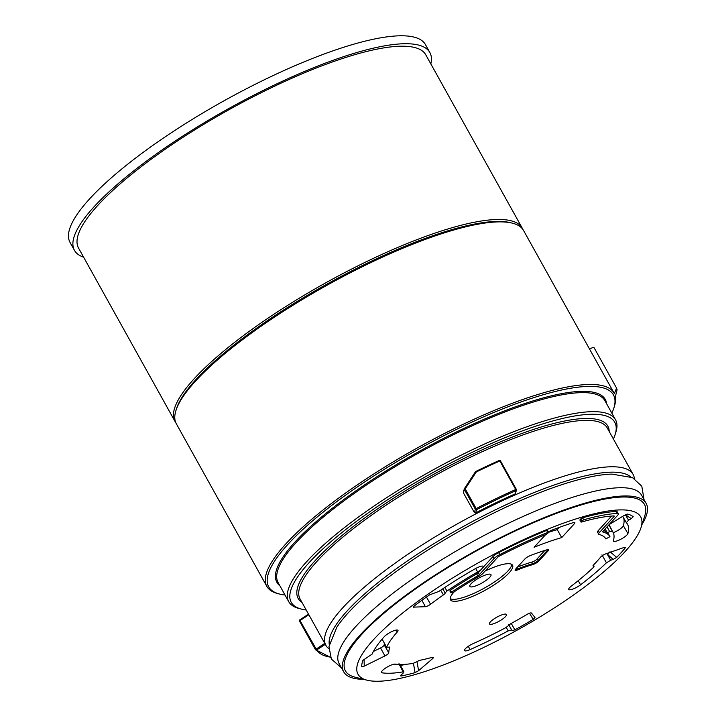 <?xml version="1.0" encoding="UTF-8"?>
<svg xmlns="http://www.w3.org/2000/svg" width="716" height="716" viewBox="0 0 716 716"><rect width="100%" height="100%" fill="white"/><g stroke="black" fill="none" stroke-linecap="round" stroke-linejoin="round"><path stroke-width="1.07" d="M630.545 476.775A173.084 41.582 150.9 0 0 581.974 476.632A173.084 41.582 150.9 0 0 415.495 555.473A173.084 41.582 150.9 0 0 329.262 644.463M644.033 499.607L641.813 486.218L632.479 477.626L611.894 474.108A173.084 41.582 150.9 0 0 583.039 478.548A173.084 41.582 150.9 0 0 336.824 627.207L328.966 646.557L331.347 659.015L341.559 667.965M175.724 422.521A198.699 47.73 -29.1 0 1 174.99 421.366L78.545 248.076A198.699 47.73 -29.1 0 1 166.076 148.642A198.699 47.73 -29.1 0 1 361.786 52.724A198.699 47.73 -29.1 0 1 425.769 54.81L522.224 228.1A198.699 47.73 -29.1 0 1 522.814 229.335M174.99 421.366A198.699 47.73 -29.1 0 1 262.53 321.931A198.699 47.73 -29.1 0 1 458.24 226.014A198.699 47.73 -29.1 0 1 522.224 228.1M614.042 393.066L523.548 230.48A198.699 47.73 150.9 0 0 512.405 223.168L510.598 222.712A197.294 47.399 150.9 0 0 326.219 284.512A197.294 47.399 150.9 0 0 176.539 408.639L175.975 410.42A198.699 47.73 150.9 0 0 176.315 423.747L266.808 586.332A198.699 47.73 -29.1 0 1 417.213 447.992A198.699 47.73 -29.1 0 1 614.042 393.066A198.699 47.73 -29.1 0 1 614.355 393.675L616.539 388.045L617.111 389.781L615.339 396.7A198.699 47.73 -29.1 0 1 614.382 406.393L613.818 408.165A197.294 47.399 150.9 0 0 418.037 449.469A197.294 47.399 150.9 0 0 279.768 594.101A197.294 47.399 150.9 0 0 285.031 595.032M464.442 488.589L475.424 471.763L476.292 471.969L465.203 488.867L476.185 508.593A187.01 44.929 -29.1 0 1 515.726 489.52L516.361 489.467A0.931 0.886 16.3 0 1 516.433 490.129A0.931 0.931 0 0 0 516.352 489.413L500.466 460.862L516.308 489.377M515.377 492.814L515.726 489.52L499.831 460.97A187.01 44.929 150.9 0 0 476.292 471.969L475.809 471.414A0.931 0.931 0 0 0 475.442 471.746L464.433 488.607A0.931 0.931 0 0 0 464.317 488.849A0.931 0.886 16.3 0 1 464.424 488.625L465.203 488.867L463.449 491.955M475.666 512.942L474.395 512.584L475.379 509.237L476.185 508.593L476.641 509.631L475.666 512.942A175.787 42.226 -29.1 0 1 515.01 493.968M308.542 614.194L308.873 614.775L300.013 620.557L299.843 619.832L308.542 614.194L308.873 614.775L325.315 644.328L316.687 649.958A0.931 0.904 148.6 0 1 315.425 649.627L324.769 643.326M611.84 413.132A197.294 47.399 150.9 0 0 613.818 408.165M279.768 594.101L277.96 593.645A198.699 47.73 -29.1 0 1 266.808 586.332M301.624 609.155L299.207 608.546A187.01 44.929 -29.1 0 1 288.718 601.664A187.01 44.929 -29.1 0 1 374.056 506.051A187.01 44.929 -29.1 0 1 560.458 416.479A187.01 44.929 -29.1 0 1 615.527 419.764A187.01 44.929 -29.1 0 1 615.85 432.312L615.098 434.675A185.14 44.473 150.9 0 0 560.261 419.012A185.14 44.473 150.9 0 0 358.394 519.941A185.14 44.473 150.9 0 0 301.624 609.155A185.14 44.473 150.9 0 0 306.197 609.987M613.388 438.998A185.14 44.473 150.9 0 0 615.098 434.675M279.875 585.769A187.941 45.153 -29.1 0 1 419.129 451.438A187.941 45.153 -29.1 0 1 606.676 403.869M615.527 419.764L604.93 400.727A187.01 44.929 150.9 0 0 419.683 452.423A187.01 44.929 150.9 0 0 278.13 582.627L288.718 601.664M616.539 388.045L593.824 347.233L589.438 348.853M328.841 648.732A175.787 42.226 -29.1 0 1 325.896 645.376A175.787 42.226 -29.1 0 1 406.106 555.509A175.787 42.226 -29.1 0 1 581.329 471.307A175.787 42.226 -29.1 0 1 633.087 474.395A175.787 42.226 -29.1 0 1 634.394 478.673M512.405 223.168A198.699 47.73 150.9 0 0 326.72 285.407A198.699 47.73 150.9 0 0 175.975 410.42M463.413 492.859L474.395 512.584M325.896 645.376L325.449 644.579A175.787 42.226 -29.1 0 1 325.315 644.328M343.698 671.823L339.115 663.58A173.084 41.582 -29.1 0 1 418.099 575.091A173.084 41.582 -29.1 0 1 590.628 492.178A173.084 41.582 -29.1 0 1 641.599 495.221L646.181 503.464A173.084 41.582 150.9 0 0 595.22 500.421A173.084 41.582 150.9 0 0 422.682 583.334A173.084 41.582 150.9 0 0 343.698 671.823A173.084 41.582 150.9 0 0 363.621 679.323M487.426 574.42A12.118 2.909 -29.1 0 1 490.988 574.626A12.118 2.909 -29.1 0 1 481.823 583.066A12.118 2.909 -29.1 0 1 469.821 586.404A12.118 2.909 -29.1 0 1 475.37 580.211A12.118 2.909 -29.1 0 1 487.426 574.42M547.642 533.465L548.563 532.31L547.749 532.418A158.961 38.19 150.9 0 0 499.741 554.614A7.482 1.799 150.9 0 0 493.95 558.668L479.389 574.608A2.801 0.671 -29.1 0 1 477.715 575.861A125.291 30.099 150.9 0 0 451.581 592.123L451.026 592.929L453.416 592.32A120.619 28.98 -29.1 0 1 478.565 576.675A7.482 1.799 150.9 0 0 483.023 573.337L497.593 557.397A2.801 0.671 -29.1 0 1 499.759 555.876A154.28 37.062 -29.1 0 1 546.138 534.422L547.642 533.465M493.95 558.668L492.85 556.69L480.83 569.847L478.288 572.63L479.389 574.608M581.097 521.749L579.853 520.067L581.097 521.749L581.875 520.89L580.774 518.903L582.6 517.838A158.961 38.19 -29.1 0 1 616.154 511.457A7.482 1.799 -29.1 0 1 617.201 511.779L618.302 513.766A7.482 1.799 150.9 0 0 617.264 513.444L616.154 511.457M580.962 522.045L581.446 522.053A154.28 37.062 150.9 0 1 613.827 515.914A2.801 0.671 -29.1 0 1 614.221 516.039A2.801 0.671 -29.1 0 1 613.943 516.639L613.549 515.932M599.382 532.579A7.482 1.799 150.9 0 0 598.665 534.181L597.565 532.194A7.482 1.799 -29.1 0 1 598.281 530.592L599.382 532.579L613.943 516.639M598.665 534.181A7.482 1.799 150.9 0 0 599.086 534.449A120.619 28.98 150.9 0 1 605.852 538.897A120.619 28.98 150.9 0 1 605.861 538.915L609.951 536.642A125.291 30.099 -29.1 0 1 609.951 536.642L608.833 534.637A125.291 30.099 -29.1 0 1 608.851 534.664L609.925 536.597M602.747 531.72L602.908 532.006A125.291 30.099 -29.1 0 1 609.942 536.624M602.908 532.006A2.801 0.671 -29.1 0 1 602.747 531.907A2.801 0.671 -29.1 0 1 603.015 531.308L617.586 515.359A7.482 1.799 150.9 0 0 618.302 513.766M582.6 517.838L583.701 519.816A158.961 38.19 -29.1 0 1 617.264 513.444M583.701 519.816L581.875 520.89M511.734 564.387A35.532 8.538 -29.1 0 1 493.378 582.663A35.532 8.538 -29.1 0 1 459.824 598.433A35.532 8.538 -29.1 0 1 450.194 598.639M609.227 552.654L607.553 554.667L610.703 560.279L613.182 559.411L606.577 553.584M391.894 664.806A146.494 35.191 150.9 0 0 396.288 664.242M400.53 665.477A151.479 36.391 150.9 0 0 405.9 664.287M384.304 643.29A125.595 30.17 150.9 0 0 384.224 644.973A3.902 0.94 -29.1 0 1 380.536 647.944L373.394 651.462M382.12 639.155L386.667 647.327L382.12 639.155A130.276 31.298 -29.1 0 1 382.129 639.12M613.245 532.686A8.109 1.951 150.9 0 0 623.359 525.705A146.494 35.191 150.9 0 0 623.645 518.026M547.749 532.418L546.648 530.431L547.454 530.323L548.563 532.31A118.444 28.452 -29.1 0 1 557.245 529.643L559.321 527.37M477.715 575.861L476.614 573.883A2.801 0.671 150.9 0 0 478.288 572.63M476.614 573.883A125.291 30.099 150.9 0 0 450.471 590.145L451.581 592.123M449.916 590.942L450.471 590.145M546.648 530.431A158.961 38.19 150.9 0 0 498.631 552.627L499.741 554.614M492.85 556.69A7.482 1.799 -29.1 0 1 498.631 552.627M413.597 606.542L413.794 607.329L414.161 606.04A156.151 37.509 -29.1 0 1 429.546 594.871L438.854 591.434A146.664 35.236 -29.1 0 1 474.869 568.943A8.27 1.987 -29.1 0 1 483.479 566.419A8.27 1.987 -29.1 0 1 483.524 566.902M480.83 569.847A8.27 1.987 -29.1 0 1 477.635 571.95A130.115 31.253 150.9 0 0 446.936 591.049L445.164 592.955L442.757 588.812M421.93 600.285L425.358 606.694L413.284 607.141M425.358 606.694A4.063 0.976 150.9 0 0 430.567 604.259A125.434 30.135 -29.1 0 1 443.401 594.915A4.063 0.976 150.9 0 0 445.164 592.955M444.842 587.424L446.936 591.049M603.669 530.601A125.291 30.099 -29.1 0 1 608.833 534.637M579.987 519.762L580.774 518.903M598.281 530.592L611.562 516.057M485.144 571.019A35.532 8.538 -29.1 0 1 512.558 565.228A35.532 8.538 -29.1 0 1 496.349 583.388A35.532 8.538 -29.1 0 1 460.934 600.411A35.532 8.538 -29.1 0 1 450.471 599.784A35.532 8.538 -29.1 0 1 454.32 591.72M546.899 549.798A4.672 1.119 -29.1 0 1 548.644 549.781A4.672 1.119 -29.1 0 1 548.196 550.774L538.799 561.058A4.672 1.119 -29.1 0 1 532.695 564.629A63.115 15.161 150.9 0 0 517.802 569.847A4.672 1.119 -29.1 0 1 515.081 570.213A4.672 1.119 -29.1 0 1 515.529 569.211L524.926 558.928A4.672 1.119 -29.1 0 1 530.073 555.688A94.906 22.796 -29.1 0 1 546.899 549.798M610.703 560.279L606.416 562.812A146.664 35.236 -29.1 0 1 580.569 584.82A8.27 1.987 -29.1 0 1 573.274 588.919A8.27 1.987 -29.1 0 1 568.755 589.447A8.27 1.987 -29.1 0 1 571.404 586.037A130.115 31.253 150.9 0 0 593.537 567.287L593.188 565.372M606.416 562.812L601.959 554.846M610.032 551.759L616.691 557.37L613.182 559.411M593.448 565.049L594.101 566.284L593.591 566.123A4.063 0.976 150.9 0 1 593.036 565.944A4.063 0.976 150.9 0 1 593.537 564.96A125.434 30.135 -29.1 0 0 600.742 556.976A4.063 0.976 150.9 0 1 605.718 553.88L624.003 547.48L625.337 547.812L624.683 547.275M625.462 547.293L625.337 547.812A156.151 37.509 -29.1 0 1 616.691 557.37M400.987 675.063L401.121 676.002L401.237 674.83L403.126 673.21L403.135 671.85A146.664 35.236 -29.1 0 1 382.102 672.825A8.27 1.987 -29.1 0 1 381.485 672.485A8.27 1.987 -29.1 0 1 386.685 667.348A8.27 1.987 -29.1 0 1 395.33 664.108A130.115 31.253 150.9 0 0 413.043 663.401L416.614 661.852A4.063 0.976 150.9 0 1 420.346 660.197A125.434 30.135 -29.1 0 0 431.999 657.386A4.063 0.976 150.9 0 1 433.368 657.413A4.063 0.976 150.9 0 1 432.473 658.765L418.583 670.677L415.047 672.655L413.454 663.311M399.725 663.947L403.949 671.975L403.135 671.85L398.91 663.813M415.047 672.655A156.151 37.509 -29.1 0 1 401.121 676.002L400.477 675.859M384.25 636.685A8.27 1.987 -29.1 0 1 391.956 631.521A8.27 1.987 -29.1 0 1 397.962 630.34A8.27 1.987 -29.1 0 1 397.237 632.049A130.115 31.253 150.9 0 0 386.694 646.978L388.144 647.282A4.063 0.976 150.9 0 1 389.746 647.228A4.063 0.976 150.9 0 1 389.746 647.524A125.434 30.135 -29.1 0 0 388.779 652.831A4.063 0.976 150.9 0 1 384.94 655.919L364.265 666.122L361.705 666.677A156.151 37.509 -29.1 0 1 362.887 660.313L372.069 654.155A146.664 35.236 -29.1 0 1 384.25 636.685M511.627 629.964L508.602 624.298L511.627 629.964L508.154 630.912A146.664 35.236 -29.1 0 1 470.09 649.582A8.27 1.987 -29.1 0 1 464.505 650.549A8.27 1.987 -29.1 0 1 473.392 643.487A130.115 31.253 150.9 0 0 505.747 627.681L508.682 625.48A4.063 0.976 150.9 0 1 511.68 623.197A125.434 30.135 -29.1 0 0 526.985 614.435A4.063 0.976 150.9 0 1 531.415 613.03L535.004 617.532M508.154 630.912L506.275 627.386M511.269 623.43L514.876 629.865L512.11 630.572M534.986 617.505L533.205 619.376L529.5 613.227M533.205 619.376A156.151 37.509 -29.1 0 1 514.876 629.865M628.585 520.255L631.279 518.617L625.363 514.706L628.585 520.255L626.312 522.599A146.664 35.236 -29.1 0 1 627.431 524.112A146.664 35.236 -29.1 0 1 627.914 533.572A8.27 1.987 -29.1 0 1 620.745 539.282A8.27 1.987 -29.1 0 1 613.433 541.081A8.27 1.987 -29.1 0 1 613.406 540.562A130.115 31.253 150.9 0 0 613.111 532.418A130.115 31.253 150.9 0 0 612.243 531.129L609.674 531.639L607.087 526.851M626.267 522.519L622.678 516.352M622.669 516.352L626.312 522.599M631.691 515.672L633.221 516.683L631.279 518.617M609.155 524.586L624.379 515.314L627.663 514.052A156.151 37.509 -29.1 0 1 632.488 516.155A156.151 37.509 -29.1 0 1 633.221 516.683M603.74 530.511A125.434 30.135 -29.1 0 1 606.926 532.23A4.063 0.976 150.9 0 0 609.674 531.639M608.895 524.864L612.243 531.129M548.402 532.024A4.672 1.119 -29.1 0 1 552.054 530.082A152.875 36.722 150.9 0 1 573.06 522.716A4.672 1.119 -29.1 0 1 574.885 522.671A4.672 1.119 -29.1 0 1 574.438 523.673L573.784 522.528M545.655 534.619L534.073 547.293A118.283 28.416 -29.1 0 1 561.702 537.609L574.438 523.673M557.245 529.643L561.702 537.609M503.581 614.328A9.72 2.336 150.9 0 0 493.915 618.973A9.72 2.336 150.9 0 0 489.458 623.94A9.72 2.336 150.9 0 0 499.088 621.264A9.72 2.336 150.9 0 0 506.445 614.489A9.72 2.336 150.9 0 0 503.581 614.328M593.072 514.061A161.762 38.861 150.9 0 0 416.694 602.245A161.762 38.861 150.9 0 0 367.084 680.2A161.762 38.861 150.9 0 0 518.259 629.525A161.762 38.861 150.9 0 0 640.981 527.755A161.762 38.861 150.9 0 0 593.072 514.061M367.084 680.2L355.029 677.157A171.115 41.107 -29.1 0 1 407.494 594.701A171.115 41.107 -29.1 0 1 594.074 501.415A171.115 41.107 -29.1 0 1 644.749 515.905L640.981 527.755M642.064 524.345A173.084 41.582 150.9 0 0 646.181 503.464M430.835 63.912A203.371 48.858 150.9 0 0 429.86 52.537A203.371 48.858 150.9 0 0 228.395 108.76A203.371 48.858 150.9 0 0 74.455 250.349A203.371 48.858 150.9 0 0 83.611 257.178M429.86 52.537L425.447 44.607A203.371 48.858 150.9 0 0 223.983 100.822A203.371 48.858 150.9 0 0 70.043 242.42L74.455 250.349M475.46 471.719A0.931 0.886 -163.7 0 1 475.782 471.459L499.204 460.522A186.071 44.696 -29.1 0 0 475.863 471.423M499.831 460.97L499.267 460.46A0.931 0.931 0 0 1 500.466 460.862L499.831 460.97M463.342 492.178L464.317 488.849A0.931 0.886 16.3 0 0 464.398 489.511L475.379 509.237A0.931 0.886 16.3 0 0 476.641 509.631A186.071 44.696 150.9 0 1 515.985 490.657A0.931 0.886 16.3 0 0 516.433 490.129L515.457 493.467M500.403 460.827A0.931 0.886 16.3 0 0 499.374 460.46M633.087 474.395L607.266 427.998A175.787 42.226 150.9 0 0 555.509 424.91A175.787 42.226 150.9 0 0 380.286 509.112A175.787 42.226 150.9 0 0 300.067 598.979L308.524 614.167L299.843 619.832A0.931 0.931 0 0 0 299.53 621.067L315.425 649.618L299.53 621.067A0.931 0.904 148.6 0 1 299.807 619.895M299.53 621.067L300.013 620.557L316.687 649.958A186.071 44.696 150.9 0 0 330.425 657.127M302.009 602.46A177.192 42.566 -29.1 0 1 370.53 513.793A177.192 42.566 -29.1 0 1 555.661 423.013A177.192 42.566 -29.1 0 1 609.209 431.48M517.391 567.17A64.521 15.501 -29.1 0 1 532.328 561.953A3.276 0.788 150.9 0 0 536.606 559.456L544.858 550.425M548.071 549.575A4.672 1.119 -29.1 0 1 547.749 549.986A1.405 1.11 42.4 0 0 547.498 549.637M548.196 550.774L547.749 549.986L538.36 560.27A4.672 1.119 -29.1 0 1 532.257 563.832A63.115 15.161 150.9 0 0 517.355 569.05A1.405 0.618 67.9 0 1 516.997 567.6M517.802 569.847L517.355 569.05A4.672 1.119 -29.1 0 1 515.207 569.623M532.695 564.629L532.257 563.832A1.405 0.949 74.2 0 1 532.328 561.953M538.799 561.058L538.36 560.27A1.405 1.11 42.4 0 0 536.606 559.456M475.701 568.486L477.635 571.95M426.459 597.037L430.567 604.259M440.716 590.172L443.401 594.915M578.215 580.685L580.569 584.82M381.538 671.769L382.102 672.825M417.025 661.602L418.583 670.677M431.73 657.467L432.473 658.765M396.1 630.08L397.237 632.049M364.068 659.176L364.265 666.122M380.536 647.944L384.94 655.919M384.224 644.973L388.779 652.831M389.486 647.076L389.746 647.524M468.3 646.324L470.09 649.582M623.359 525.705L627.914 533.572M605.172 528.945L606.926 532.23M315.425 649.618A0.931 0.931 0 0 0 315.443 649.654L330.515 657.351M450.901 592.866L449.8 590.888M613.111 532.418L609.012 524.738"/></g></svg>
